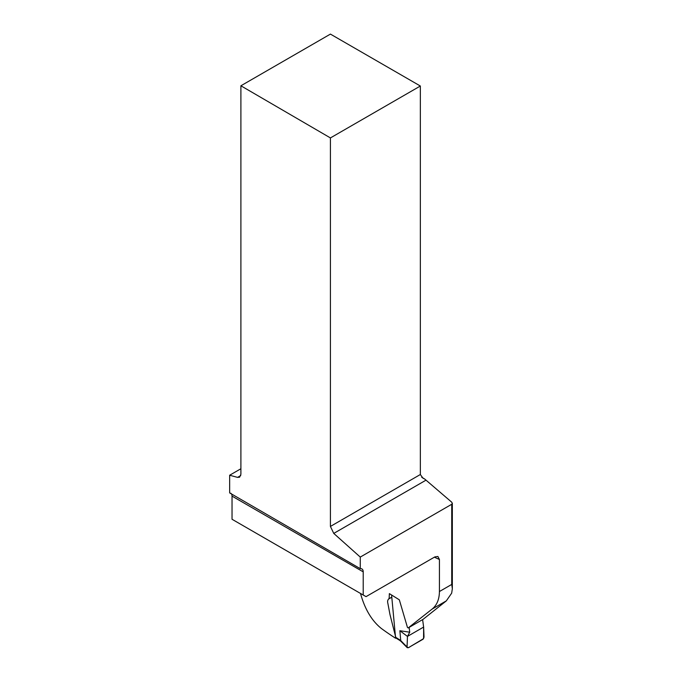<?xml version="1.0" encoding="UTF-8"?>
<svg xmlns="http://www.w3.org/2000/svg" width="682" height="682" viewBox="0 0 682 682"><rect width="100%" height="100%" fill="white"/><g stroke="black" fill="none" stroke-linecap="round" stroke-linejoin="round"><path stroke-width="1.02" d="M395.935 638.011L390.002 614.661L387.819 603.144C387.308 601.149 387.743 599.657 389.115 598.668L389.371 593.621L399.328 599.819L407.452 627.414L408.186 627.943L423.087 619.333L446.309 600.885L451.663 593.178L452.345 588.754L451.74 584.423L439.421 591.533L439.421 559.487A341.972 197.439 180 0 1 434.391 557.177M360.267 557.083L360.267 568.669L229.655 492.898L229.655 475.235L237.566 477.383L239.578 477.212L240.899 474.288L240.899 85.787L330.42 137.926L330.42 526.427L333.754 533.409L360.267 557.083L451.74 504.271L452.328 503.333L451.663 502.14L424.579 478.934L421.723 477.289M230.712 493.197A6.385 3.691 -60 0 1 232.033 496.121L232.033 519.266L363.216 595.011L363.216 571.857A6.385 3.691 120 0 0 361.895 568.933A6.385 3.691 120 0 0 360.267 568.669M229.655 475.235L240.899 468.747M360.463 593.417L361.613 597.193C365.987 611.063 372.611 621.524 381.485 628.582A341.972 197.439 180 0 0 395.569 638.233M408.186 627.943L432.098 609.094C436.872 605.258 439.31 599.401 439.421 591.533M363.216 595.011L366.038 596.639L434.869 556.896L437.904 556.478L439.421 559.487M330.42 137.926L420.342 86.017L330.42 34.1L240.899 85.787M420.342 86.017L420.342 474.519L422.993 478.201L424.579 478.934M391.596 595.036L395.509 637.15L400.735 640.586L407.069 647.03L407.461 636.408L409.729 632.197L409.123 627.406M400.735 640.586L399.882 630.731L407.461 636.408L407.163 644.371C406.6 647.849 407.674 648.565 410.411 646.51L423.582 638.65L423.633 627.073L407.461 636.408L423.633 627.073L422.61 619.606M399.882 630.731L409.729 632.197M423.633 627.073L424.025 637.227L422.968 639.264L408.237 647.772L407.069 647.03L407.29 647.73M399.371 639.554L399.601 640.313L396.114 638.147L395.509 637.15M400.735 640.654L400.948 641.336L399.635 640.338M425.815 480.264L333.754 533.409M237.566 477.383L240.746 475.55M330.42 526.427L420.342 474.519M451.74 504.271L451.74 584.423M446.309 600.885L432.098 609.094M232.033 496.121L363.216 571.857M391.263 597.466L389.209 598.54M388.527 599.009L390.991 597.713M452.328 503.239L452.328 588.234M407.239 647.678L400.897 641.293"/></g></svg>
